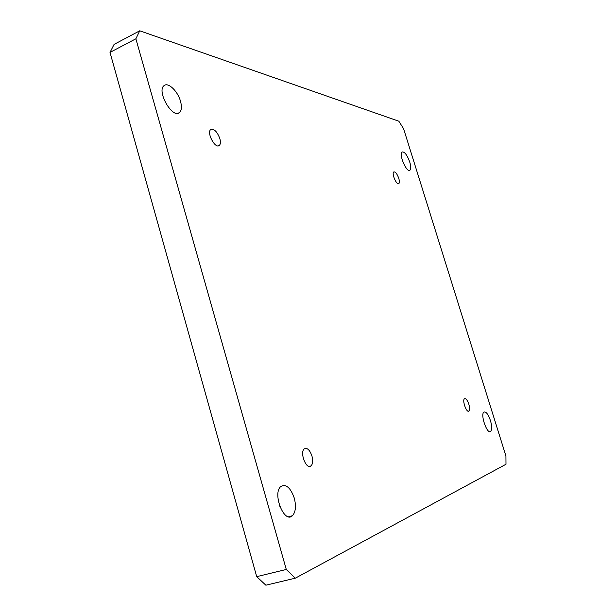 <?xml version="1.0" encoding="UTF-8"?>
<svg xmlns="http://www.w3.org/2000/svg" width="616" height="616" viewBox="0 0 616 616"><rect width="100%" height="100%" fill="white"/><g stroke="black" fill="none" stroke-linecap="round" stroke-linejoin="round"><path stroke-width="0.92" d="M505.921 456.009L403.58 128.698L398.829 121.206L139.74 30.8L135.874 38.793L286.286 569.461L295.303 578.185L505.99 464.264L505.921 456.009M135.874 38.793L110.01 52.414L114.099 44.375L139.74 30.8M110.01 52.414L256.71 576.661L286.286 569.461M295.303 578.185L265.858 585.2L256.71 576.661M219.843 138.569C217.186 131.662 214.175 128.652 210.803 129.522C206.291 132.425 215.207 149.195 219.257 145.484C220.559 144.275 220.759 141.973 219.843 138.569M398.76 178.317C397.058 173.727 395.395 171.602 393.755 171.949C391.399 173.458 396.75 185.701 398.837 183.599C399.576 182.806 399.545 181.042 398.76 178.317M468.822 404.173C467.336 400 465.881 398.198 464.456 398.752C461.985 400.5 466.697 413.382 468.93 411.011C469.823 409.879 469.792 407.6 468.822 404.173M311.942 455.963C309.74 449.849 307.184 447.486 304.289 448.872C299.376 452.467 306.514 470.385 311.057 465.896C312.836 463.94 313.128 460.629 311.942 455.963M180.534 101.378C177.909 91.43 168.337 82.005 164.203 85.539C156.187 90.575 172.311 119.088 179.402 112.62C181.62 110.634 181.997 106.891 180.534 101.378M409.755 162.054C407.107 154.886 404.535 151.528 402.055 151.99C398.513 154.216 406.853 173.335 409.963 170.155C411.057 168.961 410.988 166.266 409.755 162.054M490.428 420.497C488.149 414.083 485.955 411.296 483.845 412.127C480.118 414.737 487.356 435.027 490.713 431.392C492.076 429.598 491.984 425.964 490.428 420.497M294.271 498.067C290.56 487.703 286.124 483.83 280.942 486.44C272.026 493.031 284.13 523.985 292.392 515.754C295.672 512.127 296.304 506.229 294.271 498.067M280.111 507.23L278.032 499.075M288.619 516.762L292.392 515.754M489.697 431.677L490.713 431.392M409.386 170.393L409.963 170.155M178.163 113.213L179.402 112.62M309.194 466.428L311.057 465.896M468.26 411.211L468.93 411.011M398.437 183.768L398.837 183.599M218.464 145.846L219.257 145.484"/></g></svg>
